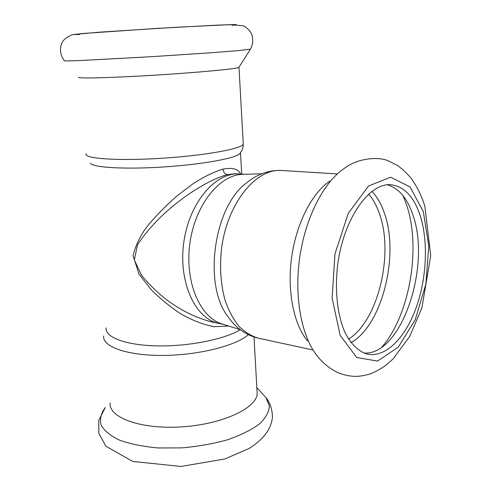 <?xml version="1.0" encoding="UTF-8"?>
<svg xmlns="http://www.w3.org/2000/svg" width="491" height="491" viewBox="0 0 491 491"><rect width="100%" height="100%" fill="white"/><g stroke="black" fill="none" stroke-linecap="round" stroke-linejoin="round"><path stroke-width="0.74" d="M244.315 174.299L239.682 173.986C215.801 171.795 189.188 202.452 183.8 242.431C178.147 282.38 195.449 319.101 219.029 323.465C195.449 319.101 178.147 282.38 183.8 242.431C189.188 202.452 215.801 171.795 239.682 173.986L235.748 173.722L227.315 174.612C224.866 174.127 223.43 172.298 222.994 169.113C213.8 171.905 203.753 176.828 192.846 183.873L177.079 195.891C167.014 204.698 157.826 213.91 149.522 223.528C141.543 233.072 136.056 243.775 133.067 255.633L139.014 274.187L151.13 289.616C160.397 298.872 170.389 307.004 181.093 314.013C192.104 320.273 203.065 324.508 213.984 326.711L228.732 326.03M256.977 390.1L257.192 394.04C256.142 408.494 221.619 424.531 181.13 426.925C140.629 429.484 108.591 417.522 110.107 403.031M240.283 329.707C224.706 339.275 188.845 346.517 157.335 345.891C125.764 345.32 104.871 337.249 106.062 327.859M90.356 163.19C92.461 167.449 123.376 169.45 161.294 167.112C199.199 164.816 233.477 158.826 239.381 154.076L240.608 152.541M78.628 77.24C76.657 78.689 110.266 77.903 153.941 75.227C197.591 72.564 235.907 68.949 238.822 67.445L239.074 67.052M223.577 324.422L211.363 321.851C195.805 317.751 180.817 310.343 166.394 299.627C157.181 292.348 148.896 284.221 141.531 275.261L134.313 259.911L137.597 244.641C149.227 227.13 165.093 211.148 185.181 196.701C199.947 186.193 215.236 177.926 227.315 174.612M240.645 174.053C238.295 168.965 232.415 167.321 222.994 169.113M420.351 216.089C414.122 196.897 404.357 186.451 391.069 184.745C369.508 182.542 344.019 217.93 337.82 263.71C334.567 289.334 337.231 314.461 344.713 331.855C350.899 344.228 358.547 351.66 367.661 354.158C385.631 357.749 405.007 338.072 415.797 308.741C426.587 279.336 428.545 242.266 420.351 216.089M364.027 353.072C401.423 355.65 431.147 266.226 413.054 215.426C407.462 198.364 398.87 188.157 387.276 184.806M329.688 181.142C311.92 193.172 296.319 223.46 291.636 257.333C286.959 291.2 293.765 324.582 307.605 340.981M258.284 338.152C251.367 336.102 244.929 332.155 238.982 326.319C233.452 319.445 228.892 311.006 225.295 301.014C220.674 284.731 219.465 266.944 221.656 247.66C227.732 202.691 256.284 168.241 281.447 170.494C266.705 169.843 254.761 176.03 246.752 182.775C213.689 206.238 202.752 285.375 228.217 316.922C234.097 325.588 243.917 334.776 258.284 338.152L313.019 350.003M240.142 329.602L222.54 324.097C200.156 317.953 184.45 281.926 189.907 243.278C195.136 204.594 220.017 174.176 243.229 174.33L261.666 173.808M263.311 394.727L266.005 397.673L269.387 405.989C269.031 411.974 265.662 418.007 259.285 424.095C251.171 430.012 240.547 435.253 227.413 439.819C213.155 443.784 197.977 446.466 181.879 447.878L158.446 447.958C143.562 446.657 130.704 444.11 119.872 440.304C110.635 435.922 104.38 430.871 101.103 425.157C99.618 419.265 100.986 413.385 105.209 407.505L98.697 420.67L98.875 433.467L105.946 446.245L132.773 461.454L181.142 466.45L224.933 458.95L249.244 448.4C265.054 438.285 271.198 427.986 272.419 417.405C272.487 407.953 268.749 400.883 266.005 397.673L256.842 387.657M248.317 334.684C236.097 345.732 198.382 355.294 162.742 355.435C127.052 355.656 102.281 346.652 103.65 336.016M86.097 153.787C83.402 158.575 116.803 161.054 160.373 158.366C203.912 155.727 241.59 148.902 243.266 144.176L243.198 142.906M238.822 67.445L250.336 49.327C253.16 44.196 253.491 38.899 251.324 33.431C249.483 30.215 246.82 27.674 243.346 25.802L230.285 24.624L175.158 27.336L99.335 32.179L73.214 34.511C67.801 36.334 64.069 39.01 62.026 42.533C59.429 48.928 60.184 54.986 64.284 60.706C63.947 61.013 69.366 60.958 80.506 60.522L151.541 56.692L211.652 52.715L238.908 50.579L250.465 49.131M79.462 34.517L74.81 34.53L82.365 33.517L156.083 28.46L216.905 25.158L235.612 24.55C237.19 24.642 235.956 24.9 231.918 25.323M348.573 339.103C378.285 320.684 394.156 253.479 379.347 213.462C376.615 205.637 373.037 199.168 368.612 194.062M351.01 342.626C382.25 325.386 399.656 254.719 384.287 212.842C381.206 203.925 377.082 196.756 371.914 191.33M344.05 168.603C323.52 182.382 305.138 218.182 299.584 258.426C294.017 298.669 302.002 338.115 318.027 356.945C323.06 362.843 327.153 366.955 337.593 372.571C351.728 377.904 359.553 376.855 369.87 374.013C374.142 372.522 379.279 369.772 385.275 365.752L392.99 359.05L409.703 336.458L421.898 307.845L430.717 255.75L424.875 206.288C421.517 195.528 416.81 186.04 410.746 177.816C406.1 172.427 401.583 168.26 397.188 165.314L388.577 161.03C380.298 156.697 358.387 157.298 344.05 168.603M423.334 211.646L410.028 186.924L390.64 177.208L368.502 186.034L348.291 213.272L334.991 253.786L332.1 298.074L340.165 335.378L356.736 357.516L377.585 361.088L398.293 347.149L415.245 319.678L425.906 284.019L428.784 246.003L423.334 211.646M382.016 346.959C409.543 315.431 421.149 248.17 406.843 205.619L402.933 195.565M254.013 336.992L257.192 394.04M238.988 67.365L243.266 144.176C243.297 147.736 242.002 151.038 239.381 154.076M240.498 152.854L241.701 174.127M281.447 170.494L337.342 173.931"/></g></svg>
